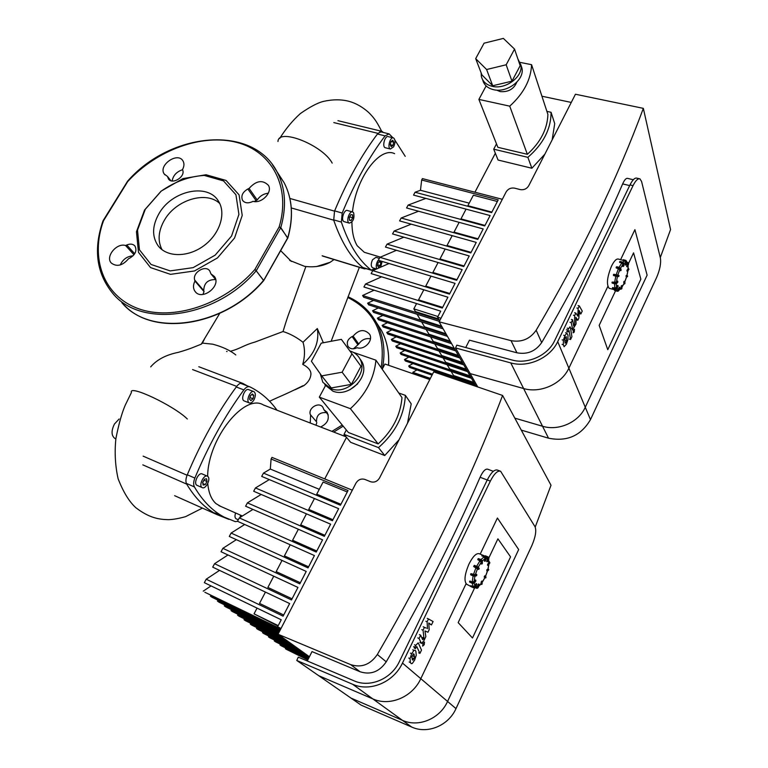 <?xml version="1.0" encoding="UTF-8"?>
<svg xmlns="http://www.w3.org/2000/svg" width="768" height="768" viewBox="0 0 768 768"><rect width="100%" height="100%" fill="white"/><g stroke="black" fill="none" stroke-linecap="round" stroke-linejoin="round"><path stroke-width="1.15" d="M467.098 584.458L466.685 584.275C463.834 581.098 464.621 574.31 469.027 563.933C472.973 556.253 476.419 552.864 479.347 553.766L486.134 556.579M477.898 559.075L478.55 558.595L481.181 559.786M481.382 563.981L481.248 562.195L477.782 559.459M482.246 555.293L485.386 556.349M486.202 558.029L485.338 561.12L484.397 561.168L484.973 558.682L484.099 556.896L481.882 555.552M486.864 561.677L487.488 557.434M487.498 564.691L488.266 564.73L487.795 565.306L487.498 564.691L488.957 562.118M486.739 570.019L487.478 570.211L486.874 570.778L486.97 569.635L488.026 568.925M484.733 577.891L484.243 577.027L484.81 575.798L485.27 576.365L484.81 575.798M480.624 584.227L481.594 581.664L481.872 584.198L482.054 581.155L481.987 584.227M481.123 581.99L481.949 581.203M476.419 587.52L478.618 584.208L478.07 587.51L479.136 584.438M478.982 584.122L477.581 588.192M478.08 584.458L478.646 583.949L479.146 584.506L478.378 587.299M470.794 585.706L470.803 586.454L470.784 585.686L473.126 586.627L474.922 585.907L475.939 583.766L476.63 584.122L476.17 583.555M469.728 581.194L472.214 581.894L474.106 581.549L475.728 580.09L474.365 582.49L475.786 581.174M469.891 582.23L469.747 581.674L472.474 582.845L472.646 582.384L469.92 581.213L469.747 581.674L470.093 580.992M475.891 580.79L474.365 582.979L472.618 583.392M474.23 583.133L474.365 582.49L472.474 583.334L469.613 581.578M473.53 576.048L470.813 574.915L470.976 574.013L473.942 574.79L470.899 573.677L475.296 574.723L476.39 574.31M476.314 574.282L475.517 575.434L473.712 575.174L473.549 576.077L474.96 576.269L470.803 574.656L470.784 573.869L470.65 574.464M478.195 569.309L473.741 566.592M307.277 660.97L312.019 651.59L360.048 671.741C370.627 675.13 379.354 671.818 386.237 661.824C422.534 599.318 453.821 537.792 480.096 477.264C482.918 471.187 485.501 468.518 487.843 469.258L493.325 471.312M350.688 664.627L278.035 634.243L355.968 483.12C358.195 479.606 361.152 478.368 364.829 479.405L370.608 481.728C374.323 482.774 377.29 481.536 379.526 478.003L433.699 371.885L502.589 395.453C470.774 479.261 429.024 565.613 377.338 654.49C370.31 664.666 361.43 668.045 350.688 664.627L360.048 671.741M278.035 634.243L309.418 656.746M535.21 527.069L551.011 485.251L502.589 395.453M219.552 570.384L206.208 579.206L283.104 616.166L289.632 603.542L212.717 567.149L214.57 563.712L227.981 554.966M265.44 592.099L259.517 603.398L283.709 615.005M206.208 579.206L204.346 582.672L281.232 619.786L277.613 626.794L279.936 628.483L204.864 592.272L280.646 629.184M211.056 585.907L203.261 591.139M278.227 625.613L254.045 613.853L277.987 626.064M211.45 595.469L210.432 596.17L211.997 597.264L279.994 630.442M280.138 630.173L210.432 596.17M218.419 600.403L217.44 601.085L218.976 602.16L279.36 631.67M292.07 598.819L267.878 587.434L273.763 576.202M300.365 582.758L276.182 571.603L282.029 560.438M308.602 566.822L284.41 555.878L290.227 544.781M316.771 551.002L292.589 540.278L298.368 529.248M324.883 535.306L300.691 524.803L306.442 513.83M332.938 519.725L308.746 509.434L314.458 498.528M324.73 478.925L346.512 437.347M382.214 369.206L384.922 364.022L429.782 379.555M254.045 613.853L257.05 608.112M278.16 634.003L232.483 611.626L231.014 610.598L231.936 609.946M278.285 633.754L231.014 610.598M278.755 632.851L225.802 606.941L224.294 605.885L225.254 605.222M278.89 632.592L224.294 605.885M279.504 631.402L217.44 601.085M282.95 637.766L239.021 616.214L237.581 615.197L238.474 614.563M281.578 636.787L237.581 615.197M236.362 539.674L222.874 548.333L221.03 551.741L297.955 587.424L291.485 599.952L214.57 563.712M289.018 642.115L245.434 620.698L244.013 619.709L244.877 619.085M287.683 641.155L244.013 619.709M244.685 524.486L231.11 533.069L229.286 536.448L306.221 571.43L299.798 583.862L222.874 548.333M294.96 646.378L251.702 625.094L250.32 624.125L251.155 623.51M293.654 645.437L250.32 624.125M252.95 509.414L239.29 517.91L237.475 521.27L314.419 555.562L308.045 567.898L231.11 533.069M300.778 650.554L257.846 629.405L256.493 628.454L257.299 627.85M299.501 649.632L256.493 628.454M261.158 494.448L247.411 502.877L245.606 506.208L322.56 539.818L316.234 552.058L239.29 517.91M306.48 654.643L263.866 633.629L262.541 632.698L263.328 632.102M305.222 653.741L262.541 632.698M269.309 479.597L255.466 487.939L253.68 491.251L330.634 524.179L324.355 536.333L247.411 502.877M309.178 657.216L269.77 637.757L268.464 636.845L269.232 636.269M309.283 656.995L268.464 636.845M319.277 489.331L270.317 469.056L263.472 473.117L261.696 476.4L338.65 508.675L332.419 520.723L255.466 487.939M308.678 658.195L275.549 641.818L274.272 640.925L275.011 640.349M308.794 657.974L274.272 640.925M347.28 491.962L323.098 482.045L316.733 494.179L340.925 504.269M352.32 490.195L271.968 457.382L271.085 459.005L348.038 490.502L340.426 505.238L263.472 473.117M271.085 459.005L270.317 469.056M308.198 659.146L281.222 645.792L279.974 644.909L280.685 644.352M308.304 658.934L279.974 644.909M285.494 647.904L286.032 649.162L307.795 659.942M307.853 659.837L285.418 648.73M281.021 628.454L277.613 626.794M296.774 660.461L350.947 698.064L402.403 720.317C418.464 727.709 439.824 718.867 447.571 701.443L518.669 549.552L497.414 518.006L480.192 554.122L497.414 518.006L518.669 549.552L447.571 701.443C439.824 718.867 418.464 727.709 402.403 720.317L350.947 698.064L361.094 705.11L411.715 727.056C427.507 734.342 448.445 725.693 455.99 708.614L531.821 545.664C535.507 537.043 536.582 530.736 535.046 526.752L500.63 471.274C497.664 470.314 494.237 473.597 490.339 481.123L402.47 663.072C393.667 682.253 370.042 692.189 352.589 684.25L296.774 660.461L298.272 657.149L354.067 680.832C369.926 688.022 391.354 678.998 399.37 661.594L487.258 479.942L490.339 481.123M352.589 684.25L372.826 698.899C389.722 706.627 412.435 697.142 420.797 678.672L466.07 583.747L420.797 678.672C412.435 697.142 389.722 706.627 372.826 698.899L318.758 675.715L372.826 698.899L411.715 727.056M500.064 471.062L497.568 470.122C494.582 469.162 491.146 472.435 487.258 479.942M510.557 556.867L472.493 637.987L458.17 622.618L474.643 587.875L458.17 622.618L472.493 637.987L510.557 556.867L497.914 538.819L510.557 556.867M488.909 557.798L497.914 538.819L488.909 557.798M321.706 375.888L311.405 361.248L321.235 343.142L341.366 339.36L351.955 353.789L342.125 372.211L321.706 375.888L331.267 387.946L351.36 384.384L342.125 372.211M351.36 384.384L360.97 366.25L351.955 353.789M359.635 358.406L361.661 361.286C370.752 375.821 349.258 398.189 332.861 391.133L324.826 384.787M349.862 350.947C354.317 352.262 357.629 354.845 359.808 358.704C368.918 373.267 347.338 395.712 330.893 388.656L322.829 382.291L320.294 373.872M357.677 383.856L349.853 389.789M353.53 352.435L375.936 360.192L401.99 397.632C400.474 415.229 392.534 430.646 378.163 443.894L350.39 408.682L319.315 397.133L325.45 385.69M378.163 443.894L348.403 432.499L319.315 397.133M375.936 360.192C374.15 378.538 365.635 394.704 350.39 408.682M398.784 393.014L405.37 395.366L411.206 403.853L407.51 423.178M405.37 395.366C404.256 415.43 395.299 432.845 378.48 447.61L344.026 434.362L350.65 442.32L384.749 455.52L399.034 439.786M344.026 434.362L346.33 429.974M378.48 447.61L384.749 455.52M228.854 519.35L217.075 514.646C205.344 508.502 195.216 498.326 186.682 484.099C185.539 481.862 185.683 478.906 187.104 475.238C201.005 442.09 217.536 412.474 236.698 386.39C238.838 383.645 240.864 382.646 242.765 383.386L247.584 385.987M353.126 336.134C358.915 329.482 364.406 328.848 369.6 334.234C373.613 340.512 364.493 350.323 357.043 347.722L356.026 348.163C352.502 349.44 349.814 348.816 347.962 346.262C346.349 342.326 347.731 339.101 352.118 336.576L353.126 336.134L358.723 344.074L353.386 348.826M326.333 412.618C319.651 412.138 316.378 415.19 316.502 421.776L310.32 414.566C307.92 407.914 319.094 401.395 322.877 407.251L323.962 409.766L328.253 414.931M370.435 338.794C365.597 337.978 361.69 339.734 358.723 344.074M323.962 409.766L327.024 412.214C329.904 418.502 327.763 423.437 320.611 427.008M310.234 423.014L310.598 415.517M316.79 422.707L315.955 425.213M167.549 176.506L164.294 174.077C157.814 165.504 177.533 151.507 182.938 160.848C184.397 163.325 184.272 166.205 182.554 169.469L182.813 170.419C185.107 177.197 172.003 184.925 168.451 178.896L167.549 176.506L170.861 180.701M125.606 245.53L126.768 244.992C130.243 243.552 132.97 243.898 134.938 246.019C137.184 250.55 135.466 254.582 129.782 258.125L128.611 258.662C122.621 265.69 116.842 267.139 111.283 263.03C105.101 256.704 116.746 242.534 125.606 245.53L133.997 254.774M215.674 279.6C207.917 279.427 203.942 283.085 203.75 290.563L204.029 291.619L194.947 281.069L194.669 280.003C192.25 272.506 205.69 264.48 209.789 270.989L210.912 273.821L215.654 279.533M182.621 169.699C176.602 171.706 173.107 175.478 172.147 180.998M133.056 255.83C127.21 256.234 122.938 259.286 120.23 264.97M204.029 291.619L202.925 294.451M210.912 273.821L214.368 276.47C221.818 285.821 201.821 301.315 195.062 291.427C193.018 288.461 192.979 285.014 194.947 281.069M253.037 201.35L251.818 201.907C247.642 203.549 244.531 202.982 242.486 200.189C240.816 195.811 242.611 192.077 247.862 188.986L249.072 188.429C256.186 180.566 262.637 179.549 268.435 185.357C272.822 192.259 261.629 203.894 253.037 201.35M144.566 210.019L161.098 191.155L182.928 178.608L206.026 174.749L226.07 180.442L239.078 194.861L242.227 215.395L234.566 237.984L217.478 257.923L194.496 270.96L170.515 274.349L150.528 267.59L138.47 252.307L136.454 231.763L144.566 210.019M249.072 188.429L257.203 199.978L254.237 201.552M268.339 193.19C263.674 193.709 259.958 195.965 257.203 199.978M145.296 209.28L161.165 191.174C174.902 181.584 189.274 176.342 204.278 175.43L223.488 180.902L235.93 194.726L238.915 214.406L231.552 236.045L215.174 255.139L193.162 267.629L170.189 270.902L151.027 264.451L139.459 249.821L137.51 230.141L145.296 209.28M162.029 249.706C157.469 240.768 158.285 230.89 164.467 220.07C175.939 199.814 206.198 190.531 219.734 203.482M159.034 213.542C171.955 190.483 207.955 182.726 218.515 201.274C226.406 213.466 219.773 234.125 203.798 245.779C187.939 257.587 166.8 257.414 158.122 245.798C151.824 236.534 152.131 225.782 159.034 213.542M241.834 516.326L241.958 515.789M202.685 482.362L204.422 479.222L206.582 478.781L207.005 481.478L205.277 484.618L203.117 485.059L202.685 482.362M205.277 484.618L202.877 483.571M202.742 482.726L204.067 479.866M207.005 481.478L204.125 480.23M240.029 517.459L240.586 515.184M236.285 518.87L236.102 518.794C234.816 517.853 234.653 515.914 235.603 512.976M207.85 476.486C211.104 478.954 205.613 489.744 202.186 487.594C198.259 485.885 203.827 473.971 207.485 476.237L207.85 476.486M197.222 485.434L196.992 485.328C193.056 483.61 198.614 471.734 202.291 474L207.245 476.131M253.766 395.424L252.998 398.755L250.886 400.627L249.523 399.168L250.282 395.827L252.403 393.955L253.766 395.424L251.654 394.618M249.802 397.92L250.589 395.549M252.998 398.755L250.109 397.642M253.987 399.821C252.432 402.413 250.867 403.44 249.293 402.912C245.462 401.366 250.378 389.568 253.968 391.67C255.782 393.197 255.792 395.923 253.987 399.821M244.368 401.011L244.09 400.896C240.24 399.341 245.146 387.581 248.765 389.683L253.68 391.555M220.771 506.429L216.106 503.693C211.382 499.574 208.608 492.845 207.773 483.504M207.638 476.323C207.965 438.346 244.656 393.014 263.453 404.986L346.07 436.819M237.562 521.309L235.267 521.626L224.112 517.094C212.611 511.066 202.704 501.005 194.41 486.922C193.286 484.685 193.44 481.738 194.851 478.07C208.589 445.171 224.928 415.776 243.869 389.894C246.01 387.139 248.026 386.141 249.917 386.87C260.707 392.237 269.731 400.013 276.989 410.208M427.507 628.656L427.104 621.821L428.486 618.95L433.094 621.542L431.472 624.912L428.784 623.011L429.187 629.683L427.958 632.237L424.954 630.96L425.846 636.634L423.754 640.982L421.421 643.44L419.069 638.496L420.662 635.184L422.64 639.648L423.456 639.053L423.946 638.026L423.053 630.23L424.435 627.35L426.259 628.09M425.846 621.254L427.104 621.821M427.238 618.384L428.486 618.95M430.234 624.346L431.472 624.912M417.811 637.91L419.069 638.496M419.414 634.608L420.662 635.184M422.698 637.45L423.946 638.026M421.795 629.664L423.053 630.23M423.187 626.774L424.435 627.35M413.99 658.704L412.598 660.067L411.706 656.957L413.702 653.789L414.595 656.899L413.99 658.704L412.742 658.118M415.872 651.302L416.256 655.238L414.634 660.106L412.291 663.485L411.226 663.677L410.438 662.582L410.026 658.637L411.677 653.702L414.019 650.352L415.066 650.17L415.872 651.302M412.771 649.766L414.019 650.352M418.454 643.296L421.498 650.112L419.914 653.405L416.765 646.531L415.459 648.586L414.854 647.251L415.766 645.35L418.128 642.883L418.454 643.296M418.675 652.829L419.914 653.405M414.211 648L415.459 648.586M413.597 646.666L414.854 647.251M422.669 646.109L423.014 643.546L424.522 642.086L424.224 644.678L422.669 646.109M119.126 419.002L114.442 424.022C111.139 430.8 111.293 435.61 114.883 438.451L115.325 438.643M302.726 364.358C304.973 356.525 305.069 349.162 303.014 342.269L317.309 328.56C319.498 341.808 314.64 353.741 302.726 364.358C308.486 367.382 311.213 370.762 310.906 374.496C310.435 378.797 308.074 382.531 303.811 385.67L302.851 385.776C282.47 395.904 279.744 396.346 269.587 401.28M317.309 328.56L323.347 342.749M294.989 389.77L303.811 385.67M303.014 342.269C296.496 337.21 289.834 333.629 283.037 331.526L255.11 342.01C243.245 345.341 240.912 348.461 230.323 351.293M227.088 351.533L226.589 351.446M235.776 354.931C230.17 350.352 222.47 346.771 212.678 344.179L202.416 343.114L201.274 344.179C194.438 346.8 191.002 348.691 178.32 352.349C166.07 354.816 156.864 359.654 150.682 366.883M202.416 508.099L185.597 516.643C178.714 518.573 172.915 519.59 168.211 519.667C158.746 519.437 149.251 517.93 135.85 507.725C129.168 501.658 123.254 491.99 118.109 478.723C115.2 465.725 114.47 452.314 115.901 438.509C118.781 424.022 121.882 412.925 125.222 405.226L131.424 392.496C128.246 384.077 173.798 405.562 187.315 418.982M277.978 141.504C278.333 127.574 322.685 145.037 332.198 163.104M316.454 266.573L330.125 262.291L334.042 259.546M305.875 266.544L294.605 298.013C289.93 311.76 289.488 310.051 283.037 331.526M204.672 338.554L202.416 343.114M280.685 250.675L291.398 261.475M609.734 288.451L609.158 288.288C606.269 284.573 607.056 277.171 611.53 266.083C614.198 260.774 616.541 258.451 618.557 259.114L622.608 260.218M619.728 261.734L620.246 261.475M623.05 266.506L622.896 264.432L621.782 263.011L619.536 262.061M623.174 259.709L625.987 260.438L626.842 262.003L625.709 264.998M625.469 264.998L626.074 264.787L626.621 261.984L625.766 260.419L626.822 262.003L626.074 264.787M625.171 264.922L625.747 262.454L624.893 260.89L622.598 260.237M626.851 266.717L627.6 263.232M626.966 270.394L627.696 270.403L627.226 271.008L626.966 270.394L628.138 268.608M626.006 275.894L626.698 276.058L626.131 276.586L626.189 275.587L626.918 275.568M623.866 283.766L624.173 281.27M620.582 288.758L621.59 285.917L621.677 288.662L622.08 285.782M621.965 285.667L621.859 288.662L620.093 289.219M621.139 286.253L621.667 285.562M615.331 289.334L617.338 290.467L619.334 287.203L618.787 290.362L619.766 287.587M614.458 289.795L614.582 290.496L618.038 291.206L614.582 290.496L614.669 289.872M619.008 290.362L618.038 291.206L618.998 290.362L619.546 287.213L619.008 290.362L617.683 291.293M612.538 287.626L614.87 288.134L616.57 287.405L617.597 285.398M614.909 283.805L612.25 283.123L612.259 282.432L615.101 282.758L612.115 282.115L616.378 282.154L617.424 281.126M616.368 283.642L612.221 282.97L612.086 282.317M613.862 274.301L618.797 275.338L618.49 276.566M613.747 274.291L613.574 275.53L618.643 276.576L617.885 276.317L618.816 275.347L616.435 275.347L616.272 276.278L617.501 276.547L613.574 275.53L613.738 274.598L616.627 275.04L614.045 274.291M620.266 270.71L619.843 269.568L616.157 267.763M465.734 347.539L469.459 340.176L516.941 352.8C527.318 354.72 535.555 351.322 541.661 342.614C573.35 288.672 600.346 235.766 622.646 183.907C624.528 179.731 626.227 177.907 627.734 178.426L633.302 179.75M511.037 340.646L439.142 321.83L506.15 191.894C508.118 188.832 510.912 187.584 514.531 188.141L520.262 189.6C523.91 190.157 526.723 188.909 528.691 185.827L575.453 94.234L643.334 108.355C616.896 179.798 581.174 253.757 536.17 330.23C529.949 339.072 521.578 342.547 511.037 340.646L516.941 352.8M439.142 321.83L476.064 386.381M660.278 257.616L670.56 229.574L643.334 108.355M381.6 276.806L365.53 284.016L442.31 308.054L447.907 297.206L371.155 273.6L372.758 270.634L389.059 263.51M423.811 289.795L418.541 299.856L442.646 307.392M365.53 284.016L363.917 287.002L440.698 311.155L437.587 317.174L439.142 319.901L362.582 295.498L363.706 297.226L439.373 321.389M374.102 290.198L362.582 295.498M437.933 316.512L413.827 308.861L415.45 311.578L438.605 318.95M373.594 300.384L367.613 303.197L368.717 304.886L443.165 328.867M442.205 327.178L367.613 303.197M417.053 314.256L420.048 319.277L441.658 326.218M378.288 307.968L372.547 310.742L373.632 312.394L447.466 336.374M449.827 293.491L425.741 286.118L430.982 276.115M456.97 279.677L432.883 272.486L438.096 262.531M464.054 265.968L439.978 258.941L445.162 249.043M471.082 252.355L447.024 245.491L452.179 235.651M478.07 238.838L454.022 232.138L459.149 222.346M485.002 225.418L460.973 218.88L466.07 209.136M474.941 192.211L495.35 153.254M434.784 343.997L437.491 348.538L458.381 355.459M430.483 336.787L433.258 341.443L454.33 348.374M426.096 329.434L428.947 334.205L450.192 341.146M421.622 321.926L424.541 326.822L445.968 333.763M413.827 308.861L416.592 303.571M455.789 350.928L383.155 326.966L382.118 325.382L387.427 322.694M454.877 349.334L382.118 325.382M451.67 343.728L378.442 319.757L377.376 318.134L382.906 315.408M450.739 342.106L377.376 318.134M446.515 334.714L372.547 310.742M459.821 357.984L387.782 334.042L386.755 332.477L391.872 329.846M458.928 356.429L386.755 332.477M396.48 250.301L379.93 257.338L378.336 260.285L455.069 283.363L449.501 294.125L372.758 270.634M463.776 364.896L392.314 340.973L391.315 339.446L396.24 336.854M462.902 363.37L391.315 339.446M438.989 351.062L441.629 355.488L462.355 362.4M403.872 237.187L387.053 244.147L385.469 247.066L462.173 269.606L456.653 280.291L379.93 257.338M467.654 371.674L396.758 347.77L395.779 346.272L400.531 343.728M466.8 370.176L395.779 346.272M443.117 357.984L445.69 362.294L466.243 369.206M411.226 224.16L394.128 231.034L392.554 233.942L469.229 255.955L463.747 266.563L387.053 244.147M471.456 378.317L401.117 354.442L400.157 352.973L404.746 350.467M470.621 376.848L400.157 352.973M447.168 364.762L449.674 368.976L470.064 375.878M418.56 211.229L401.155 218.016L399.59 220.906L476.237 242.39L470.794 252.931L394.128 231.034M475.181 384.826L405.398 360.989L404.458 359.549L408.883 357.082M474.355 383.395L404.458 359.549M451.133 371.414L453.581 375.533L473.808 382.426M425.856 198.384L408.134 205.085L406.579 207.955L483.187 228.931L477.782 239.395L401.155 218.016M432.038 375.13L409.594 367.411L408.672 365.99L412.944 363.562M432.528 374.189L408.672 365.99M469.21 203.155L420.47 190.272L415.066 192.25L413.53 195.091L490.099 215.558L484.733 225.946L408.134 205.085M429.907 379.315L413.722 373.709L412.81 372.326L416.938 369.936M430.378 378.394L412.81 372.326M497.376 201.475L473.366 195.216L467.866 205.709L491.894 212.093M502.33 199.306L422.419 178.608L421.661 180.019L498.192 199.891L491.626 212.602L415.066 192.25M421.661 180.019L420.47 190.272M541.93 96.221L571.267 102.432M455.021 377.942L455.942 379.488M440.986 318.259L437.587 317.174M455.558 347.962L470.16 373.594L523.613 388.531C540.307 393.581 561.715 384.029 568.867 368.189L585.274 407.261C578.602 422.333 558.403 431.251 542.534 426.25L514.829 418.147L542.534 426.25C558.403 431.251 578.602 422.333 585.274 407.261L647.117 275.155L585.274 407.261L590.477 419.626L656.611 277.498C659.904 269.779 661.162 263.328 660.413 258.144L641.587 181.507L639.974 178.896C637.968 178.224 635.654 180.47 633.043 185.645L557.712 341.635C550.224 357.984 528.01 367.978 510.758 362.909L455.558 347.962L456.816 345.139L512.006 360C527.683 364.589 547.834 355.507 554.64 340.675L630 184.915L633.043 185.645M557.712 341.635L568.867 368.189L607.843 286.445L568.867 368.189C561.715 384.029 540.307 393.581 523.613 388.531L470.16 373.594L477.782 386.966M620.611 259.67L634.915 229.67L647.117 275.155L634.915 229.67L620.611 259.67M521.28 430.118L548.534 438.192C567.043 441.907 581.03 435.725 590.477 419.626M639.274 178.733L636.95 178.186C634.934 177.504 632.611 179.75 630 184.915M640.858 279.168L607.766 349.69L599.174 325.354L615.571 290.774L599.174 325.354L607.766 349.69L640.858 279.168L633.562 252.864L640.858 279.168M628.598 263.309L633.562 252.864L628.598 263.309M486.614 69.523L475.69 58.637L484.07 43.19L503.366 38.4L514.541 49.104L506.17 64.781L486.614 69.523L492.71 85.747L481.92 74.909L475.69 58.637M506.17 64.781L511.968 81.158L520.176 65.674L514.541 49.104M511.968 81.158L492.71 85.747M520.829 64.79L522.019 68.419C524.477 79.958 506.957 93.101 493.651 89.702C487.613 88.234 483.955 84.95 482.678 79.843M517.824 58.781L520.867 65.002C523.325 76.56 505.738 89.75 492.394 86.352C486.288 84.883 482.621 81.562 481.363 76.387L481.152 72.922M516.797 82.186C513.821 89.136 508.262 92.266 500.15 91.584L496.608 90.106M520.147 62.4L531.571 64.685L547.901 114.422C547.402 129.005 540.547 142.301 527.357 154.31L509.731 106.157L478.896 99.408L486.125 85.92M527.357 154.31L497.856 147.312L478.896 99.408M531.571 64.685C530.938 79.718 523.651 93.552 509.731 106.157M546.912 111.398L551.05 112.291L554.717 123.61L552.173 139.824M551.05 112.291C551.069 128.88 543.341 143.894 527.875 157.334L493.718 149.184L498.067 160.032L531.869 168.24L544.848 154.176M493.718 149.184L496.502 143.875M527.875 157.334L531.869 168.24M366.624 268.8L364.214 268.666C351.658 258.931 341.491 242.765 333.715 220.176L334.531 211.133C347.126 180.854 361.603 154.934 377.952 133.354L381.994 131.357L383.357 132.49M378.451 267.11L377.482 265.517L378.23 262.445L379.939 260.976L380.899 262.57L380.16 265.632L378.451 267.11M380.16 265.632L377.645 264.864M380.899 262.57L378.816 261.936M349.315 217.402L350.842 214.646L352.541 214.829L352.714 217.747L351.197 220.493L349.498 220.32L349.315 217.402M351.197 220.493L349.478 220.003M349.344 217.795L349.805 216.528M352.714 217.747L349.824 216.931M376.906 268.819C375.84 266.947 376.051 264.432 377.52 261.274L378.691 259.622M382.138 261.427L380.63 267.187M372.758 267.811L372.48 267.734C370.838 266.266 370.848 263.616 372.528 259.766L375.936 257.328L379.373 258.365M353.645 212.832C354.634 218.544 353.165 221.981 349.248 223.123C345.686 221.923 349.382 210.269 352.771 212.016L353.645 212.832M344.4 221.731L344.045 221.626C340.474 220.426 344.16 208.8 347.558 210.547L352.416 211.91M393.744 142.147L392.966 145.382L391.219 146.717L390.24 144.816L391.018 141.571L392.765 140.237L393.744 142.147L391.094 141.504M392.966 145.382L390.259 144.72M393.677 146.774L390.422 149.021C386.995 147.965 390.269 136.33 393.542 137.923C395.443 139.603 395.482 142.56 393.677 146.774M385.584 147.811L385.229 147.725C381.792 146.669 385.046 135.053 388.339 136.656L393.178 137.837M367.027 253.114L364.32 252.298L357.245 245.789C353.77 240.067 351.984 232.166 351.898 222.086M352.483 211.93C355.747 178.368 379.69 146.141 394.618 153.667M375.418 268.627L371.165 270.058C358.829 260.486 348.883 244.493 341.347 222.077L342.192 213.043C354.634 182.986 368.938 157.258 385.085 135.878L389.107 133.882L392.947 137.779M394.915 140.179L405.226 156.336M577.834 316.09L578.131 308.371L579.312 305.904L582.24 311.088L580.858 313.978L579.178 310.522L578.89 318.067L577.834 320.256L575.894 317.338L576.019 324.029L572.659 329.52L571.248 322.637L572.611 319.805L573.725 326.054L574.608 324.605L574.656 315.571L575.846 313.094L577.834 316.09M576.893 308.006L578.131 308.371M578.083 305.539L579.312 305.904M579.629 313.613L580.858 313.978M576.605 319.891L577.834 320.256M570.01 322.262L571.248 322.637M571.382 319.43L572.611 319.805M573.379 324.23L574.608 324.605M573.427 315.197L574.656 315.571M574.618 312.73L575.846 313.094M566.083 342.317L565.181 343.286L564.672 339.226L566.15 336.576L566.65 340.637L566.083 342.317L564.854 341.933M567.994 335.117L567.917 339.648L566.4 344.189L564.086 346.714L563.338 344.784L563.395 340.224L564.931 335.626L566.813 333.13L567.994 335.117M565.574 332.746L566.813 333.13M570.422 327.61L571.92 336.672L570.566 339.494L569.078 330.586L567.936 331.92L567.638 330.134L570.019 326.765L570.422 327.61M569.347 339.12L570.566 339.494M566.707 331.546L567.936 331.92M566.4 329.76L567.638 330.134M573.062 332.851L573.514 330.211L574.531 329.222L574.243 332.074L573.062 332.851M482.323 561.024L481.162 559.805L480.653 560.698L481.565 561.821L480.826 560.237L478.09 559.094L478.426 558.672L481.286 559.738L482.179 560.688M477.917 559.814L480.653 560.698M482.016 563.962L482.371 561.302L482.016 563.962M481.565 561.821L481.238 563.923M485.318 556.32L484.8 556.819L485.453 558.154L485.03 556.435L482.304 555.312L485.318 556.32L486.182 558.096L485.126 561.091L486.211 558.086L485.357 556.32M481.987 556.022L484.8 556.819M485.453 558.154L484.378 560.899M486.662 561.446L487.411 561.389L486.826 561.658M488.083 556.925L488.717 558.643L488.083 556.925M488.045 556.906L485.376 555.802L488.861 557.693L487.411 561.389L488.861 558.902M485.078 556.138L487.862 557.126M488.333 558.413L486.73 561.034M488.678 557.434L488.89 558.883L487.584 561.629L486.835 561.677M489.206 561.504L489.754 562.838L489.206 561.504M488.266 564.73L489.754 562.838L488.266 564.73M489.456 562.474L487.67 564.24M489.629 563.472L487.526 565.286M489.869 562.627L488.909 561.283M487.478 570.211L488.755 569.654L487.315 570.835L487.478 570.211M488.534 569.213L486.97 569.635M488.198 570.47L486.883 571.027M488.659 570L488.16 568.675M488.074 569.059L488.87 564.48M484.243 577.027L485.712 577.901L485.27 576.365L485.933 577.44M485.846 576.864L485.75 577.978L485.99 576.989L485.107 575.923M484.589 576.01L484.301 576.624M482.208 583.536L481.834 584.429L482.256 581.53L481.747 581.03M481.402 584.285L480.499 584.621M475.133 587.683L477.754 588.058L476.525 588.259L475.67 587.664M475.19 587.683L476.448 588.23M477.619 587.443L476.467 588.01M471.005 586.675L473.578 587.213L471.014 585.725M475.939 583.766L475.315 586.906L473.52 587.626L475.488 587.126L473.683 587.827L470.803 586.454M475.459 587.146L476.813 584.342L476.467 583.67M476.803 584.323L475.478 587.107L476.803 584.323M474.931 586.675L473.578 587.213M474.067 582.115L472.646 582.384M476.669 575.501L475.344 576.077L476.832 574.858L476.669 575.501M475.296 574.982L473.942 574.79M472.234 583.315L473.126 586.627M473.107 575.894L472.214 581.894M476.016 567.61L473.491 574.464M480.038 560.698L476.64 566.304M484.099 556.896L480.941 559.594M487.622 557.587L485.683 556.512M475.296 574.723L477.571 568.55M474.106 581.549L474.874 576.336M474.922 585.907L474.154 583.258M477.494 586.666L475.718 586.646M481.114 583.661L478.752 585.974M484.8 577.747L482.256 582.134M487.498 570.864L485.472 576.326M488.746 564.643L487.949 569.213M488.362 559.978L488.813 562.771M486.144 558.317L487.738 558.912M482.362 560.851L484.973 558.682M478.483 567.456L479.184 568.656M477.706 568.464L478.464 569.414L479.194 568.31L477.12 566.506L478.445 567.35L476.899 566.717L476.544 567.754L477.706 568.464L476.602 567.341L473.654 566.477L474.163 565.574L477.12 566.506L474.374 565.354L477.091 566.496M473.894 566.717L476.544 567.754M478.915 569.242L478.454 567.658L478.915 569.242M478.243 567.149L481.248 562.195M480.096 477.264L487.238 479.981M386.237 661.824L377.338 654.49M402.47 663.072L455.99 708.614M142.819 464.861L186.682 484.099M187.104 475.238L143.107 456.134M192.595 369.571L236.698 386.39M352.118 336.576L357.715 344.506M310.32 414.566L316.502 421.776M343.392 435.792L344.592 435.034M388.541 365.27C389.318 352.368 386.928 340.675 381.35 330.211L376.166 322.205M382.301 369.034C385.718 352.032 383.827 336.71 376.637 323.059L381.35 330.211C386.938 340.694 389.347 352.387 388.589 365.29M333.725 432.067L343.19 426.154M331.93 431.376L342.25 425.021M381.168 367.699C385.968 334.608 374.832 311.194 347.779 297.446M170.093 180.365L167.798 177.456M134.707 253.747L126.768 244.992M203.75 290.563L194.669 280.003M287.722 238.243L280.8 227.597L279.178 226.886L254.851 269.53C223.978 304.771 172.675 321.408 138.106 308.573C103.344 295.949 89.885 257.875 103.536 220.704L127.69 181.584C156.566 150.019 202.042 133.296 236.899 142.445C271.757 151.411 291.158 186.845 279.178 226.886L280.685 227.866L287.693 237.878L263.674 280.483M256.022 200.525L247.862 188.986M121.814 302.63C150.211 337.411 223.958 327.408 263.587 280.358L256.205 270.768L263.674 280.637M103.056 220.8L102.95 220.992C93.158 249.466 96.509 273.686 113.002 293.664C141.494 328.637 216.01 318.336 256.205 270.768L254.851 269.53L256.387 270.518L280.8 227.597C286.694 206.803 285.552 188.438 277.363 172.483C253.382 123.974 170.611 131.606 127.373 181.421M287.789 238.07L287.808 237.61C293.578 216.998 292.387 198.758 284.227 182.89L277.901 173.309M272.477 164.736L284.227 182.89C292.445 198.864 293.664 217.181 287.894 237.84L263.712 280.589C225.427 325.958 154.666 337.344 124.541 305.453M103.104 220.666L127.373 181.536M194.851 478.07L187.286 474.787M186.336 483.379L194.41 486.922M236.256 386.986L243.869 389.894M419.856 642.461L421.104 643.037M422.208 638.477L423.456 639.053M412.195 659.558L413.107 659.99M413.021 654.038L414.269 654.624M413.347 656.314L414.595 656.899M409.19 661.997L410.438 662.582M408.778 658.051L410.026 658.637M410.419 653.117L411.677 653.702M414.509 644.774L415.766 645.35M422.294 643.21L423.014 643.546M623.942 263.453L622.829 262.176L622.406 262.896L623.242 263.962L622.56 262.474L619.872 261.744L622.944 262.205M619.69 262.445L622.406 262.896M623.472 266.342L623.942 263.587L623.472 266.342M623.242 263.962L622.742 266.333M623.29 259.709L625.968 260.438L626.842 262.003M622.8 260.323L625.574 260.726M626.218 261.898L625.152 264.605M626.669 266.371L627.389 266.275L626.765 266.688M627.821 262.522L628.512 263.904L627.821 262.522M627.734 262.502L627.178 262.349M627.389 266.275L628.512 263.904L627.389 266.275M628.166 263.654L626.746 265.949M628.57 264.307L627.485 266.621L626.794 266.736M628.608 263.376L627.149 262.31M628.166 268.051L628.915 269.453L627.648 270.941L628.656 269.798M628.598 268.723L627.12 269.971M628.867 269.117L626.957 271.085M627.456 276.653L626.986 275.52L627.629 276.048M626.698 276.058L627.619 276.096L627.446 276.71L626.525 276.672L626.698 276.058M627.408 275.712L626.189 275.587M623.702 282.365L624.413 282.269L624.835 283.67L624.47 281.357L624.931 283.459M624.989 282.826L624.47 281.357M624.029 281.424L623.779 281.952M624.374 284.035L623.76 284.122L624.413 283.843M621.946 288.23L621.936 285.581M621.245 288.73L620.294 289.277M618.384 290.275L617.242 290.947M617.443 285.552L618.086 285.878L616.608 288.038L618.154 286.272M612.758 288.576L615.331 288.576L612.576 288.24L612.787 287.549M617.011 288.672L615.35 289.315L612.509 288.211M618.086 285.878L617.05 288.586L615.437 289.334M616.608 288.038L615.331 288.576M617.309 281.098L616.675 282.912L614.947 283.181L614.938 283.882L616.262 283.69M617.846 282.077L616.637 283.45L617.846 282.077M616.406 282.557L615.101 282.758M617.645 276.547L618.451 276.586M613.546 274.531L613.373 275.136M617.846 275.299L616.627 275.04M614.544 283.766L614.87 288.134M615.792 276.144L614.64 282.432M618.451 268.598L616.138 274.877M621.782 263.011L619.037 267.37M624.893 260.89L622.666 262.07M617.76 275.222L619.843 269.568M616.378 282.154L617.405 276.538M616.57 287.405L616.272 283.795M618.259 289.565L617.05 288.634L617.894 285.485M620.995 288.106L619.277 289.411M624.029 283.45L622.09 286.752M626.544 276.893L624.758 281.856M627.859 270.758L626.899 275.616M627.955 265.622L628.032 268.944M626.65 262.685L627.619 264.115M623.962 263.328L625.747 262.454M616.166 267.418L616.781 266.746L619.421 267.504M620.208 270.73L621.158 270.086L620.755 268.474L619.334 267.629L618.998 268.598L620.045 269.328L619.075 268.166L616.378 267.427L616.637 266.89L619.478 267.485L616.781 266.746M616.349 268.022L618.998 268.598M620.909 270.586L620.726 268.608L620.909 270.586M620.045 269.328L620.179 270.691M620.554 268.109L622.896 264.432M622.646 183.907L629.674 185.587M541.661 342.614L536.17 330.23M510.758 362.909L548.534 438.192M291.283 207.936L333.715 220.176M334.531 211.133L290.362 198.586M364.214 268.666L322.147 255.773M333.811 122.582L377.952 133.354M342.192 213.043L334.627 210.893M333.61 219.85L341.347 222.077M377.453 134.006L385.085 135.878M371.165 270.058L362.765 267.485M571.018 328.31L572.256 328.685M573.514 325.267L574.186 325.478M565.392 337.574L566.621 337.958M565.421 340.253L566.65 340.637M562.109 344.39L563.338 344.784M562.157 339.84L563.395 340.224M563.693 335.242L564.931 335.626M567.187 328.138L568.426 328.512M572.285 329.837L573.514 330.211M481.277 564.029L482.342 563.597L482.41 561.235L481.286 559.738L478.176 558.672M466.685 584.275L470.659 586.339M470.87 586.589L473.702 587.837M469.574 581.981L472.512 583.44L474.355 583.037L475.93 580.954L475.421 579.965M470.611 574.512L475.267 576.221L476.582 575.645L476.669 574.406M477.139 587.261L475.037 587.674M481.066 583.901L478.656 586.33M484.848 577.814L482.256 582.298M487.584 570.826L485.52 576.384M488.582 559.517L488.966 562.464M361.661 361.286L359.808 358.704M174.634 495.686L217.075 514.646M198.797 366.73L242.333 383.222M348.422 346.915L347.962 346.262M344.678 435.149L343.555 435.85M348.038 296.794C360.538 302.41 370.07 311.165 376.637 323.059M168.451 178.896L168.845 179.395M164.294 174.077L164.813 174.739M195.062 291.427L195.686 292.138M242.486 200.189L243.005 200.909M158.122 245.798L159.811 247.738M236.102 518.794L238.291 519.763M196.992 485.328L202.186 487.594M244.09 400.896L249.293 402.912M218.918 505.603L242.39 515.981M214.867 512.966L224.112 517.094M240.49 383.299L249.475 386.707M115.853 438.874L114.883 438.451M331.142 341.28L359.376 267.312M381.648 131.261C376.09 120.25 373.363 117.216 368.65 112.445C362.39 106.877 355.776 103.152 348.787 101.27C340.992 99.274 332.41 99.35 323.03 101.491C317.27 103.027 309.715 107.05 300.365 113.558C292.608 120.557 285.725 128.842 279.715 138.403M201.274 344.179L219.715 313.402M289.67 260.4L304.589 266.342C314.074 267.61 322.589 266.256 330.125 262.291M201.946 343.075L202.435 343.075M622.781 266.486L623.77 266.006L623.962 263.549L622.906 262.138L619.91 261.466M621.59 288.96L619.968 289.325M617.251 291.254L614.582 290.496M612.509 288.413L615.379 289.354L617.05 288.614M612.029 282.816L614.938 283.882L616.618 283.526L617.827 282.154L617.693 281.146M612.029 282.768L612.067 282.278M613.574 275.53L616.272 276.278M618.854 276.355L619.027 275.731M609.158 288.288L617.338 290.467M620.909 288.422L619.142 289.901M624.038 283.565L622.07 286.954M626.602 276.902L624.787 281.942M627.936 270.662L626.957 275.616M628.08 265.373L628.128 268.781M627.706 263.558L626.861 261.907M616.378 266.938L616.099 267.638M522.019 68.419L520.867 65.002M322.618 256.051L364.666 268.934M337.958 120.682L381.446 131.232M372.48 267.734L376.55 268.973M344.045 221.626L349.248 223.123M385.229 147.725L390.422 149.021M364.32 252.298L380.448 257.126M363.014 267.696L371.606 270.326M379.814 131.626L388.56 133.747"/></g></svg>
